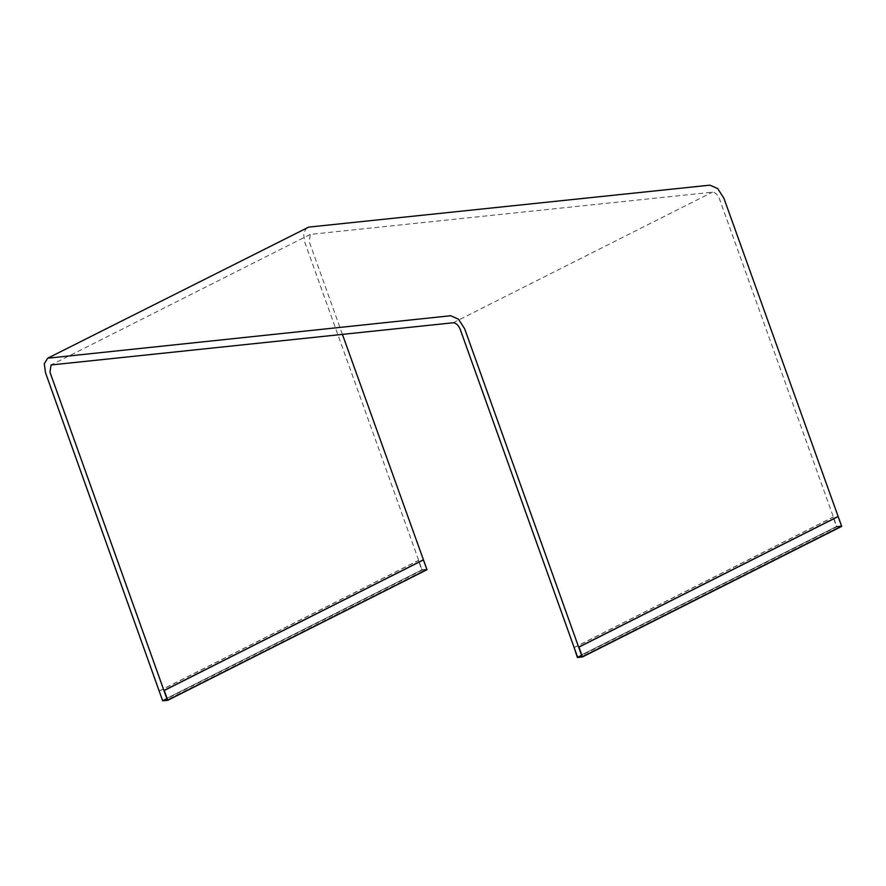 <?xml version="1.0" encoding="UTF-8"?>
<svg xmlns="http://www.w3.org/2000/svg" width="886" height="886" viewBox="0 0 886 886"><rect width="100%" height="100%" fill="white"/><g stroke="black" fill="none" stroke-linecap="round" stroke-linejoin="round"><path stroke-width="0.66" stroke-dasharray="4.43 3.32" d="M342.406 334.343L309.203 241.623L310.288 234.391L712.41 192.184C715.279 192.351 717.616 194.532 719.421 198.741L836.738 526.406L841.235 525.93L582.013 656.504L841.235 525.93L837.879 516.571L841.235 525.93L836.738 526.406L577.517 656.98L836.738 526.406L833.095 517.07L836.605 526.904L841.7 526.373M574.161 647.611L833.394 517.036M577.384 657.478L836.605 526.904M573.862 647.644L833.095 517.07M306.877 227.636L303.521 233.228L304.718 242.099L422.035 569.764L426.52 569.288L167.299 699.862L426.52 569.288L423.176 559.93L426.52 569.288L422.035 569.764L162.814 700.339L422.035 569.764L418.38 560.428L421.902 570.263L426.997 569.731M159.458 690.98L418.679 560.395M162.681 700.837L421.902 570.263M159.159 691.002L418.38 560.428M453.189 322.759L712.41 192.184M310.288 234.391L51.067 364.966"/><path stroke-width="1.33" d="M574.161 647.611L577.384 657.478L582.479 656.947L578.957 647.112L582.013 656.504L577.517 656.98L574.161 647.611M582.479 656.947L841.7 526.373L723.917 198.265L717.726 188.607L709.896 185.163L308.671 227.115L47.656 358.21L44.3 363.803L45.485 372.674L162.681 700.837L167.764 700.305L164.242 690.471L167.299 699.862L162.814 700.339L167.299 699.862L49.981 372.209L51.067 364.966L453.189 322.759C456.057 322.925 458.394 325.107 460.199 329.315L577.517 656.98L582.013 656.504L464.685 328.839L458.505 319.193L450.675 315.737L47.656 358.21M578.658 647.145L837.879 516.571M578.957 647.112L838.178 516.538M167.764 700.305L426.997 569.731L342.406 334.343M163.943 690.504L423.176 559.93M164.242 690.471L423.475 559.897"/></g></svg>
